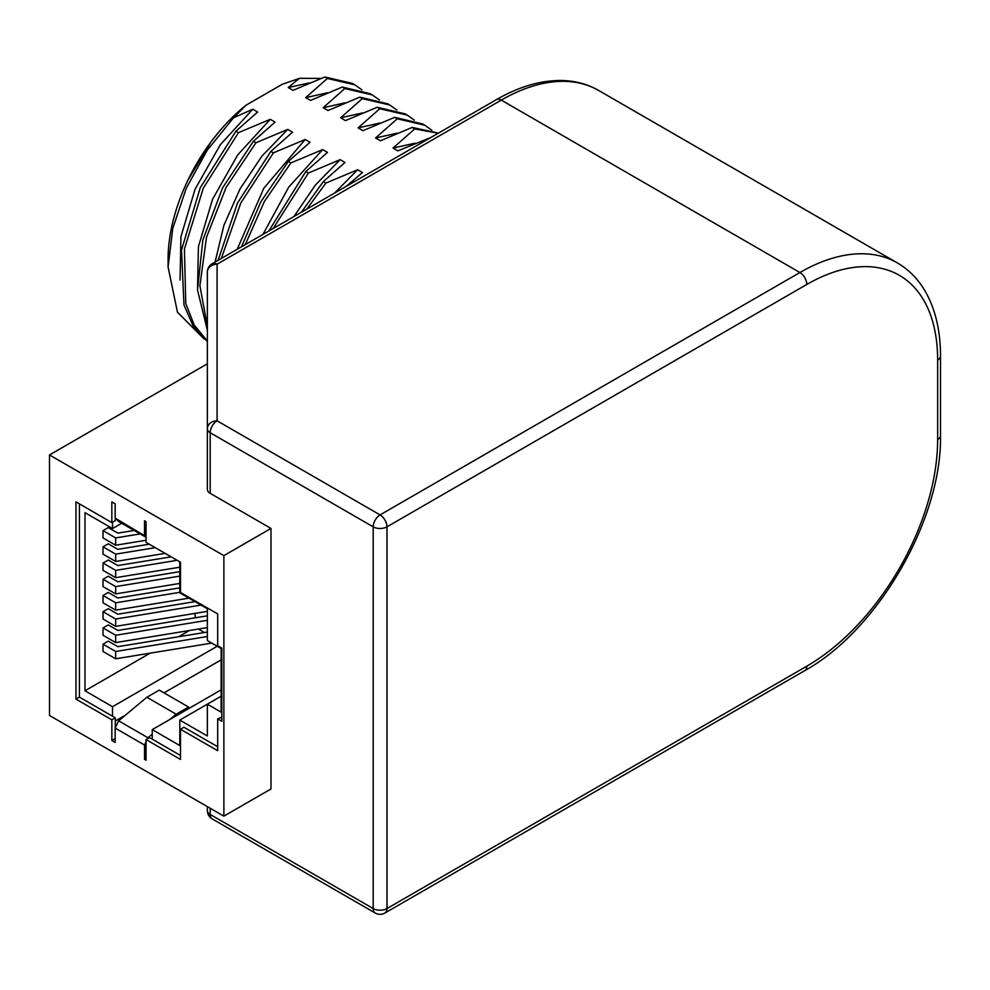 <?xml version="1.0" encoding="UTF-8"?>
<svg xmlns="http://www.w3.org/2000/svg" width="990" height="990" viewBox="0 0 990 990"><rect width="100%" height="100%" fill="white"/><g stroke="black" fill="none" stroke-linecap="round" stroke-linejoin="round"><path stroke-width="1.49" d="M187.803 180.428L210.771 142.275M306.813 209.1L325.846 183.113L357.613 169.748L362.451 172.545L346.265 186.33M357.613 169.748L334.632 193.038M301.393 212.231L323.285 181.64L325.846 183.113M273.178 228.529L308.373 173.027L340.139 159.662L344.978 162.459L323.285 181.64M340.139 159.662L315.303 185.204L293.919 216.55M268.81 231.041L305.811 171.542L308.373 173.027M245.285 244.629L264.355 201.502L290.899 162.929L322.666 149.577L327.504 152.373L305.811 171.542M322.666 149.577L288.659 187.234L262.944 234.432M241.56 246.782L260.853 201.75L288.35 161.457L290.899 162.929M221.315 258.464L240.83 202.925L273.426 152.844L305.205 139.491L310.031 142.275L288.35 161.457M305.205 139.491L263.773 188.31L237.179 249.307M218.085 260.321L237.464 203.099L270.876 151.371L273.426 152.844M207.356 326.279L199.893 285.726L206.477 237.315L226.091 187.457L255.952 142.758L287.731 129.405L292.557 132.19L270.876 151.371M287.731 129.405L261.929 156.123L239.964 189.016L223.888 225.361L215.102 262.053M207.356 330.363L197.505 289.835L202.863 239.988L222.503 187.989L253.403 141.285L255.952 142.758M207.356 341.043L194.189 324.992L185.774 303.571L184.425 249.035L203.321 188.1L238.479 132.672L270.258 119.307L275.084 122.104L253.403 141.285M270.258 119.307L237.724 154.886L212.504 199.386L198.421 246.696L197.517 290.157M207.356 341.612L193.236 326.156L183.979 304.969L181.517 249.987L200.203 187.853L235.929 131.2L238.479 132.672M233.516 117.798L245.928 105.274A135.902 78.47 -60 0 0 168.077 259.17L168.077 266.991L172.78 228.393L186.231 188.286L207.182 150.294L233.516 117.798L252.784 109.222L257.623 112.019L235.929 131.2M252.784 109.222L220.25 144.8L195.03 189.3L180.947 236.61L180.044 280.059M168.077 266.991L177.445 312.159L204.138 338.988M245.928 105.274L282.41 84.212L299.314 78.42L288.201 87.553L309.771 82.814M354.42 84.596L352.316 83.383L324.807 76.985L293.04 90.338L288.201 87.553M361.919 89.867L354.865 84.855L327.368 78.457L324.807 76.985M327.591 92.751L305.675 97.639L327.368 78.457M370.235 93.728L342.28 87.07L310.514 100.423L305.675 97.639M379.393 99.953L372.339 94.941L344.842 88.543L342.28 87.07M345.065 102.836L323.148 107.724L344.842 88.543M387.709 103.814L359.754 97.156L327.987 110.521L323.148 107.724M396.866 110.038L389.812 105.027L362.315 98.629L359.754 97.156M362.538 112.934L340.622 117.81L362.315 98.629M405.182 113.9L377.227 107.242L345.461 120.607L340.622 117.81M414.34 120.136L407.286 115.112L379.789 108.714L377.227 107.242M380.012 123.02L358.095 127.896L379.789 108.714M422.643 123.985L394.701 117.327L362.934 130.692L358.095 127.896M431.813 130.222L424.76 125.198L397.25 118.812L394.701 117.327M397.485 133.106L375.569 137.981L397.25 118.812M438.421 133.118L412.174 127.425L380.395 140.778L375.569 137.981M438.224 133.229L414.723 128.898L412.174 127.425M414.959 143.191L393.042 148.079L414.723 128.898M430.873 137.474L397.869 150.864L393.042 148.079M320.983 78.396L299.982 78.309M223.876 816.156L270.988 788.956L270.988 528.437L210.202 493.342A9.739 5.618 180 0 1 207.356 489.357L207.356 272.151L207.356 363.813L49.5 454.954L49.5 715.473L223.876 816.156L223.876 555.625L270.988 528.437M223.876 555.625L49.5 454.954M146.05 536.58L115.174 518.154L115.174 503.848L111.833 501.918L111.833 522.596L75.97 501.881L75.97 699.101L111.833 719.817L111.833 740.495L115.174 742.426L115.174 728.108L144.515 745.049L146.05 741.795M144.515 535.095L144.515 520.789L146.05 521.668L146.05 542.347L180.489 562.233L180.489 592.453L217.676 613.924L217.676 645.727L221.81 648.116L221.81 721.277L217.676 718.889L217.676 750.705L180.489 729.234L180.489 759.454L146.05 739.567L146.05 760.246L144.515 759.355L144.515 745.049M115.285 727.898L115.285 724.185L116.659 724.977M112.526 522.2L112.526 528.561L84.979 512.659L84.979 690.785L112.526 706.699L112.526 716.24L79.41 697.121L79.41 503.873M146.05 537.31L118.627 521.47L115.174 518.154M115.285 518.253L115.285 520.604L111.833 522.596M79.41 697.121L75.97 699.101M115.285 724.185L115.285 717.824L111.833 719.817M115.285 717.824L112.526 716.24M115.174 738.565L111.833 740.495M115.174 728.108L118.627 720.819L146.854 697.269L159.254 690.117L188.595 707.058L188.595 708.654M146.05 758.476L144.515 759.355M180.489 755.469L149.502 737.587L146.05 739.567M217.676 746.732L183.93 727.242L180.489 729.234M221.81 717.304L217.676 718.889M152.25 739.171L152.25 729.63L179.796 745.532L179.796 720.089L207.356 735.991L207.356 704.187L221.129 712.132L221.129 648.512L207.356 640.567L207.356 608.751L179.796 592.849L179.796 561.837M112.526 528.561L121.708 523.252M195.166 613.367L195.166 617.822M84.979 690.785L150.146 653.165M178.571 636.756L189.338 630.543M207.356 632.053L117.847 646.668L108.269 641.136L103.022 644.168L103.022 651.482L115.669 658.796L115.669 651.482L103.022 644.168M207.356 615.83L117.847 630.444L108.269 624.913L103.022 627.945L103.022 635.258L115.669 642.572L115.669 635.258L103.022 627.945M195.005 601.623L117.847 614.221L108.269 608.689L103.022 611.721L103.022 619.035L115.669 626.348L115.669 619.035L103.022 611.721M179.796 587.887L117.847 597.997L108.269 592.466L103.022 595.497L103.022 602.811L115.669 610.125L115.669 602.811L103.022 595.497M179.796 571.663L117.847 581.774L108.269 576.242L103.022 579.274L103.022 586.587L115.669 593.901L115.669 586.587L103.022 579.274M171.171 556.85L117.847 565.55L108.269 560.018L103.022 563.05L103.022 570.376L115.669 577.677L115.669 570.364L103.022 563.05M149.267 544.203L117.847 549.326L108.269 543.807L103.022 546.827L103.022 554.153L115.669 561.454L115.669 554.14L103.022 546.827M134.17 530.442L117.847 533.115L108.269 527.583L103.022 530.603L103.022 537.929L115.669 545.23L115.669 537.917L103.022 530.603M198.433 629.058L204.447 632.523M112.526 706.699L217.206 646.26M115.285 721.005L125.408 715.164M164.018 692.864L221.129 659.897M152.25 729.63L221.129 689.869M179.796 720.089L221.129 696.23M152.25 738.156L151.532 738.75M169.995 719.384L176.195 714.211L146.854 697.269M176.195 714.211L188.595 707.058M147.498 738.738L147.956 737.76L118.627 720.819M147.956 737.76L152.25 734.184M207.356 636.508L115.669 651.482M211.749 643.104L115.669 658.796M207.356 620.284L115.669 635.258M207.356 627.598L115.669 642.572M201.019 605.088L115.669 619.035M207.356 611.375L115.669 626.348M179.796 592.329L115.669 602.811M188.991 598.146L115.669 610.125M179.796 576.118L115.669 586.587M179.796 583.432L115.669 593.901M177.173 560.315L115.669 570.364M179.796 567.208L115.669 577.677M155.269 547.668L115.669 554.14M165.157 553.373L115.669 561.454M140.184 533.919L115.669 537.917M146.05 540.268L115.669 545.23M210.202 808.261L210.202 814.461A9.739 5.618 -0 0 1 207.356 810.488L207.356 806.615M207.356 810.488A9.739 9.739 0 0 0 212.219 818.916A9.739 5.618 120 0 1 210.202 814.461L373.193 908.56L373.193 526.841L210.202 432.741A9.739 5.618 120 0 1 217.095 420.812L380.073 514.911L799.908 272.522L501.286 100.114A9.739 5.618 -120 0 0 496.423 99.631C518.698 86.786 540.218 80.4 560.984 80.499C574.831 80.685 587.392 84.014 598.678 90.474A194.795 112.464 120 0 0 501.286 100.114L217.095 264.194L217.095 420.812A9.739 7.957 180 0 0 207.356 428.769A9.739 5.618 -0 0 0 210.202 432.741L210.202 493.342M806.801 284.452L386.966 526.841L386.966 908.56L806.801 666.171A185.056 106.846 120 0 0 937.641 439.523L937.641 360.001A185.056 106.846 120 0 0 806.801 284.452A9.739 5.618 -120 0 0 799.908 272.522A194.795 112.464 -60 0 1 897.299 262.882L598.678 90.474M212.219 263.711A9.739 9.739 0 0 0 207.356 272.151A9.739 7.957 180 0 1 217.095 264.194A9.739 5.618 -120 0 0 212.219 263.711L496.423 99.631M373.193 908.56A9.739 5.618 120 0 0 375.21 913.015A9.739 9.739 0 0 0 384.949 913.015A9.739 5.618 -120 0 0 386.966 908.56A9.739 5.618 -0 0 1 373.193 908.56M806.801 666.171A9.739 5.618 60 0 1 804.771 670.626C877.92 630.308 942.146 519.057 940.5 435.55L940.5 356.029C940.488 330.301 935.253 308.472 924.784 290.54C917.705 278.648 908.548 269.428 897.299 262.882M937.641 439.523A9.739 5.618 -0 0 0 940.5 435.55M373.193 526.841A9.739 5.618 -0 0 0 386.966 526.841A9.739 5.618 60 0 0 380.073 514.911A9.739 5.618 120 0 0 373.193 526.841M937.641 360.001A9.739 5.618 -0 0 0 940.5 356.029M369.79 93.468L371.894 94.681M387.263 103.554L389.367 104.779M404.737 113.64L406.841 114.865M422.21 123.725L424.314 124.95M212.219 818.916L375.21 913.015M384.949 913.015L804.771 670.626"/></g></svg>
